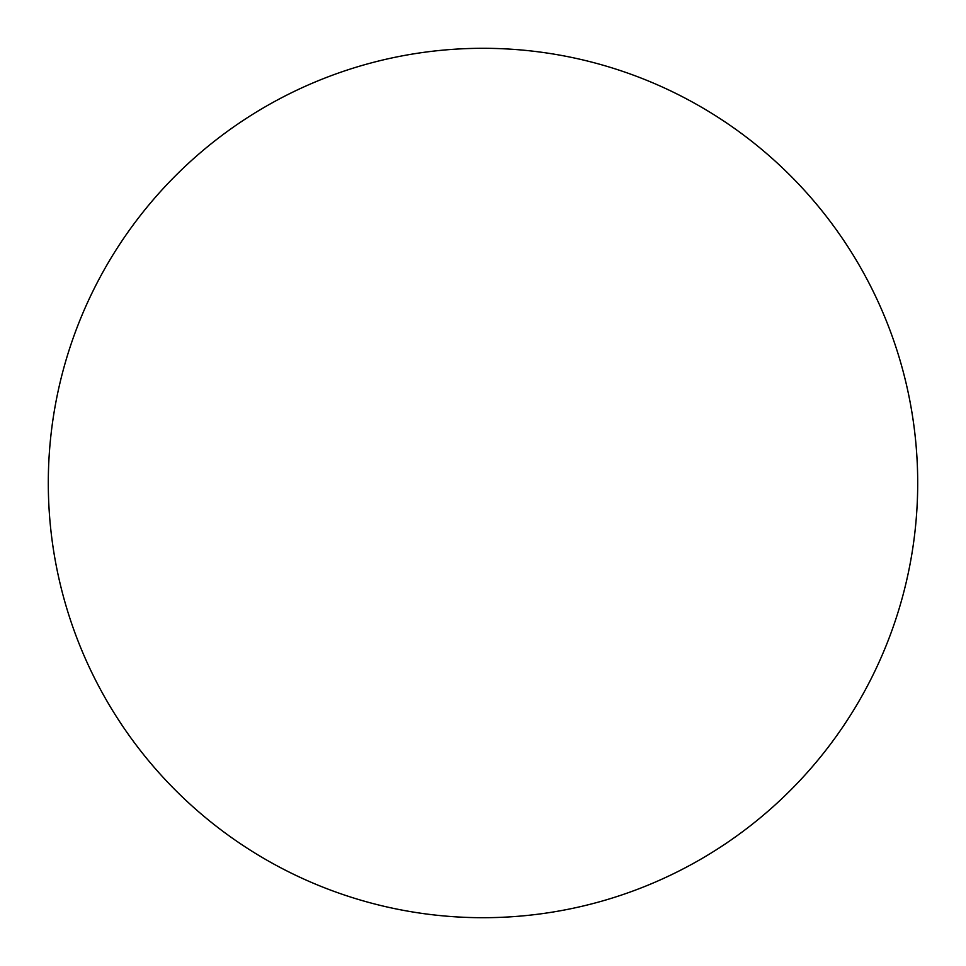 <?xml version="1.0" encoding="UTF-8"?>
<svg xmlns="http://www.w3.org/2000/svg" width="966" height="966" viewBox="0 0 966 966"><rect width="100%" height="100%" fill="white"/><g stroke="black" fill="none" stroke-linecap="round" stroke-linejoin="round"><path stroke-width="1.45" d="M483 48.3A434.7 434.7 0 0 1 917.7 483A434.7 434.7 0 0 1 483 917.7A434.7 434.7 0 0 1 48.3 483A434.7 434.7 0 0 1 483 48.3M48.3 483A434.7 434.7 0 0 0 483 917.7A434.7 434.7 0 0 0 917.7 483A434.7 434.7 0 0 0 483 48.3A434.7 434.7 0 0 0 48.3 483"/></g></svg>

